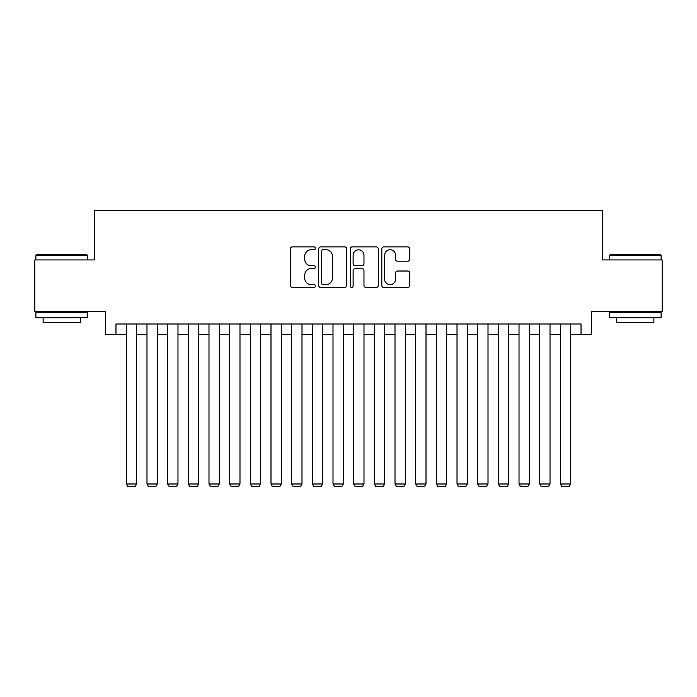 <?xml version="1.0" encoding="UTF-8"?>
<svg xmlns="http://www.w3.org/2000/svg" width="697" height="697" viewBox="0 0 697 697"><rect width="100%" height="100%" fill="white"/><g stroke="black" fill="none" stroke-linecap="round" stroke-linejoin="round"><path stroke-width="1.05" d="M315.427 248.298A1.42 1.42 0 0 0 314.007 246.877L292.452 246.877A2.03 2.03 0 0 0 290.422 248.907L290.422 285.43A2.03 2.03 0 0 0 292.452 287.46L314.007 287.46A1.42 1.42 0 0 0 315.427 286.04A1.42 1.42 0 0 0 314.007 284.62L311.219 284.62A6.491 6.491 0 0 1 304.728 278.12L304.728 275.08A6.491 6.491 0 0 1 311.219 268.589L314.007 268.589A1.42 1.42 0 0 0 315.427 267.169A1.42 1.42 0 0 0 314.007 265.749L311.219 265.749A6.491 6.491 0 0 1 304.728 259.258L304.728 256.208A6.491 6.491 0 0 1 311.219 249.718L314.007 249.718A1.42 1.42 0 0 0 315.427 248.298M407.789 261.183A2.03 2.03 0 0 0 409.819 259.153L409.819 248.907A2.03 2.03 0 0 0 407.789 246.877L383.855 246.877A2.03 2.03 0 0 0 381.825 248.907L381.825 285.43A2.03 2.03 0 0 0 383.855 287.46L407.789 287.46A2.03 2.03 0 0 0 409.819 285.43L409.819 273.05A2.03 2.03 0 0 0 407.789 271.02L397.543 271.02A2.03 2.03 0 0 0 395.521 273.05L395.521 279.192A5.428 5.428 0 0 1 390.093 284.62A5.428 5.428 0 0 1 384.666 279.192L384.666 255.146A5.428 5.428 0 0 1 390.093 249.718A5.428 5.428 0 0 1 395.521 255.146L395.521 259.153A2.03 2.03 0 0 0 397.543 261.183L407.789 261.183M115.972 334.342L115.972 324.009L581.028 324.009L581.028 334.342L591.361 334.342L591.361 311.603L662.15 311.603L662.15 259.937L602.731 259.937L602.731 210.328L94.269 210.328L94.269 259.937L34.85 259.937L34.85 311.603L105.639 311.603L105.639 334.342L126.314 334.342M346.723 248.907A2.03 2.03 0 0 0 344.693 246.877L320.759 246.877A2.03 2.03 0 0 0 318.729 248.907L318.729 285.43A2.03 2.03 0 0 0 320.759 287.46L344.693 287.46A2.03 2.03 0 0 0 346.723 285.43L346.723 248.907M352.307 246.877L376.241 246.877A2.03 2.03 0 0 1 378.271 248.907L378.271 285.43A2.03 2.03 0 0 1 376.241 287.46L365.995 287.46A2.03 2.03 0 0 1 363.973 285.43L363.973 270.619A2.03 2.03 0 0 0 361.943 268.589L355.148 268.589A2.03 2.03 0 0 0 353.118 270.619L353.118 286.04A1.42 1.42 0 0 1 351.697 287.46A1.42 1.42 0 0 1 350.277 286.04L350.277 248.907A2.03 2.03 0 0 1 352.307 246.877M136.647 334.342L146.98 334.342M157.313 334.342L167.646 334.342M177.979 334.342L188.312 334.342M198.654 334.342L208.987 334.342M219.32 334.342L229.653 334.342M239.986 334.342L250.319 334.342M260.661 334.342L270.994 334.342M281.327 334.342L291.66 334.342M301.993 334.342L312.326 334.342M322.667 334.342L333 334.342M343.333 334.342L353.667 334.342M364 334.342L374.333 334.342M384.674 334.342L395.007 334.342M405.34 334.342L415.673 334.342M426.006 334.342L436.339 334.342M446.681 334.342L457.014 334.342M467.347 334.342L477.68 334.342M488.013 334.342L498.346 334.342M508.688 334.342L519.021 334.342M529.354 334.342L539.687 334.342M550.02 334.342L560.353 334.342M570.686 334.342L581.028 334.342M322.99 249.718A1.42 1.42 0 0 0 321.57 251.138L321.57 283.191A1.42 1.42 0 0 0 322.99 284.62L325.926 284.62A6.491 6.491 0 0 0 332.425 278.12L332.425 256.208A6.491 6.491 0 0 0 325.926 249.718L322.99 249.718M363.973 255.25A5.428 5.428 0 0 0 358.546 249.822A5.428 5.428 0 0 0 353.118 255.25L353.118 263.719A2.03 2.03 0 0 0 355.148 265.749L361.943 265.749A2.03 2.03 0 0 0 363.973 263.719L363.973 255.25M136.647 324.009L136.647 483.988L126.314 483.988L126.314 324.009M136.647 483.988L135.096 486.672L127.856 486.672L126.314 483.988M36.505 254.771L86.933 254.771L87.552 255.39L35.887 255.39L36.505 254.771M61.719 317.806L35.887 317.806L35.887 312.639L87.552 312.639L87.552 317.806L61.719 317.806M80.321 317.806L80.321 322.563L43.118 322.563L43.118 317.806M610.067 254.771L660.495 254.771L661.113 255.39L609.448 255.39L610.067 254.771M635.281 317.806L609.448 317.806L609.448 312.639L661.113 312.639L661.113 317.806L635.281 317.806M653.882 317.806L653.882 322.563L616.679 322.563L616.679 317.806M157.313 324.009L157.313 483.988L146.98 483.988L146.98 324.009M157.313 483.988L155.762 486.672L148.531 486.672L146.98 483.988M177.979 324.009L177.979 483.988L167.646 483.988L167.646 324.009M177.979 483.988L176.428 486.672L169.197 486.672L167.646 483.988M198.654 324.009L198.654 483.988L188.312 483.988L188.312 324.009M198.654 483.988L197.103 486.672L189.863 486.672L188.312 483.988M219.32 324.009L219.32 483.988L208.987 483.988L208.987 324.009M219.32 483.988L217.769 486.672L210.538 486.672L208.987 483.988M239.986 324.009L239.986 483.988L229.653 483.988L229.653 324.009M239.986 483.988L238.435 486.672L231.204 486.672L229.653 483.988M260.661 324.009L260.661 483.988L250.319 483.988L250.319 324.009M260.661 483.988L259.11 486.672L251.87 486.672L250.319 483.988M281.327 324.009L281.327 483.988L270.994 483.988L270.994 324.009M281.327 483.988L279.776 486.672L272.544 486.672L270.994 483.988M301.993 324.009L301.993 483.988L291.66 483.988L291.66 324.009M301.993 483.988L300.442 486.672L293.21 486.672L291.66 483.988M322.667 324.009L322.667 483.988L312.326 483.988L312.326 324.009M322.667 483.988L321.117 486.672L313.877 486.672L312.326 483.988M343.333 324.009L343.333 483.988L333 483.988L333 324.009M343.333 483.988L341.783 486.672L334.551 486.672L333 483.988M364 324.009L364 483.988L353.667 483.988L353.667 324.009M364 483.988L362.449 486.672L355.217 486.672L353.667 483.988M384.674 324.009L384.674 483.988L374.333 483.988L374.333 324.009M384.674 483.988L383.123 486.672L375.883 486.672L374.333 483.988M405.34 324.009L405.34 483.988L395.007 483.988L395.007 324.009M405.34 483.988L403.79 486.672L396.558 486.672L395.007 483.988M426.006 324.009L426.006 483.988L415.673 483.988L415.673 324.009M426.006 483.988L424.456 486.672L417.224 486.672L415.673 483.988M446.681 324.009L446.681 483.988L436.339 483.988L436.339 324.009M446.681 483.988L445.13 486.672L437.89 486.672L436.339 483.988M467.347 324.009L467.347 483.988L457.014 483.988L457.014 324.009M467.347 483.988L465.796 486.672L458.565 486.672L457.014 483.988M488.013 324.009L488.013 483.988L477.68 483.988L477.68 324.009M488.013 483.988L486.462 486.672L479.231 486.672L477.68 483.988M508.688 324.009L508.688 483.988L498.346 483.988L498.346 324.009M508.688 483.988L507.137 486.672L499.897 486.672L498.346 483.988M529.354 324.009L529.354 483.988L519.021 483.988L519.021 324.009M529.354 483.988L527.803 486.672L520.572 486.672L519.021 483.988M550.02 324.009L550.02 483.988L539.687 483.988L539.687 324.009M550.02 483.988L548.469 486.672L541.238 486.672L539.687 483.988M570.686 324.009L570.686 483.988L560.353 483.988L560.353 324.009M570.686 483.988L569.144 486.672L561.904 486.672L560.353 483.988M35.887 259.937L35.887 255.39M47.666 312.639L47.666 311.603M75.773 312.639L75.773 311.603M87.552 259.937L87.552 255.39M609.448 259.937L609.448 255.39M621.227 312.639L621.227 311.603M649.334 312.639L649.334 311.603M661.113 259.937L661.113 255.39"/></g></svg>
